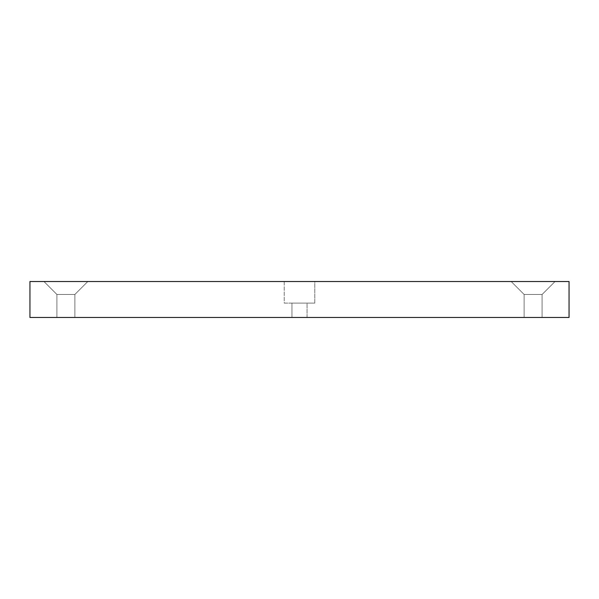 <?xml version="1.0" encoding="UTF-8"?>
<svg xmlns="http://www.w3.org/2000/svg" width="599" height="599" viewBox="0 0 599 599"><rect width="100%" height="100%" fill="white"/><g stroke="black" fill="none" stroke-linecap="round" stroke-linejoin="round"><path stroke-width="0.45" stroke-dasharray="3 2.25" d="M74.875 294.468L56.905 294.468L43.967 281.53L87.813 281.53L74.875 294.468L56.905 294.468L43.967 281.53L87.813 281.53L74.875 294.468L56.905 294.468L43.967 281.53L87.813 281.53L43.967 281.53L87.813 281.53L43.967 281.53L87.813 281.53L74.875 294.468L74.875 317.47L56.905 317.47L56.905 294.468L43.967 281.53L87.813 281.53L74.875 294.468L56.905 294.468L56.905 317.47L74.875 317.47L56.905 317.47L56.905 294.468L74.875 294.468L74.875 317.47L56.905 317.47L74.875 317.47L74.875 294.468L56.905 294.468L56.905 317.47L74.875 317.47L74.875 294.468L56.905 294.468L74.875 294.468M542.095 294.468L524.125 294.468L511.187 281.53L555.033 281.53L542.095 294.468L524.125 294.468L511.187 281.53L555.033 281.53L542.095 294.468L524.125 294.468L511.187 281.53L555.033 281.53L511.187 281.53L555.033 281.53L511.187 281.53L555.033 281.53L542.095 294.468L542.095 317.47L524.125 317.47L524.125 294.468L511.187 281.53L555.033 281.53L542.095 294.468L524.125 294.468L524.125 317.47L542.095 317.47L524.125 317.47L524.125 294.468L542.095 294.468L542.095 317.47L524.125 317.47L542.095 317.47L542.095 294.468L524.125 294.468L524.125 317.47L542.095 317.47L542.095 294.468L524.125 294.468L542.095 294.468M291.953 303.094L307.047 303.094L307.047 317.47L291.953 317.47L291.953 303.094L314.774 303.094L284.226 303.094L284.226 281.53L314.774 281.53L314.774 303.094L291.953 303.094L291.953 317.47L307.047 317.47L291.953 317.47L307.047 317.47L307.047 303.094L291.953 303.094M29.95 281.53L29.95 317.47L569.05 317.47L569.05 281.53L29.95 281.53L29.95 317.47L569.05 317.47L569.05 281.53L29.95 281.53M314.774 281.53L284.226 281.53L314.774 281.53L314.774 303.094L284.226 303.094L284.226 281.53L314.774 281.53M284.226 303.094L296.52 303.094L284.226 303.094"/><path stroke-width="0.9" d="M569.05 317.47L569.05 281.53L569.05 317.47L29.95 317.47L29.95 281.53L569.05 281.53L29.95 281.53L29.95 317.47L569.05 317.47"/></g></svg>
